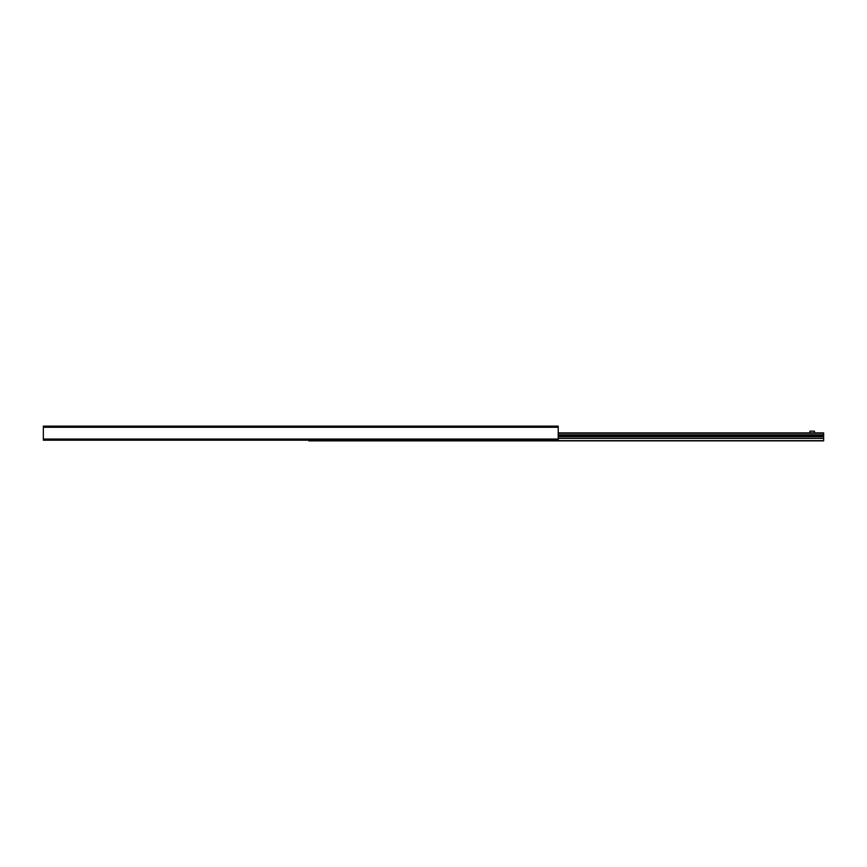 <?xml version="1.0" encoding="UTF-8"?>
<svg xmlns="http://www.w3.org/2000/svg" width="867" height="867" viewBox="0 0 867 867"><rect width="100%" height="100%" fill="white"/><g stroke="black" fill="none" stroke-linecap="round" stroke-linejoin="round"><path stroke-width="1.3" d="M43.35 440.198L558.207 440.198L558.207 426.12L43.35 426.12L43.35 440.198M308.793 440.198L308.793 440.88L823.65 440.88L823.65 432.871L558.207 432.871M814.492 432.871L814.492 431.159L809.919 431.159L809.919 432.871M43.35 439.049L558.207 439.049M43.35 427.268L558.207 427.268M308.793 440.653L823.65 440.653M558.207 438.366L823.65 438.366M558.207 438.236L823.65 438.236M558.207 436.632L823.65 436.632M558.207 436.296L823.65 436.296M558.207 435.158L823.65 435.158M558.207 434.822L823.65 434.822M558.207 433.229L823.65 433.229"/></g></svg>

